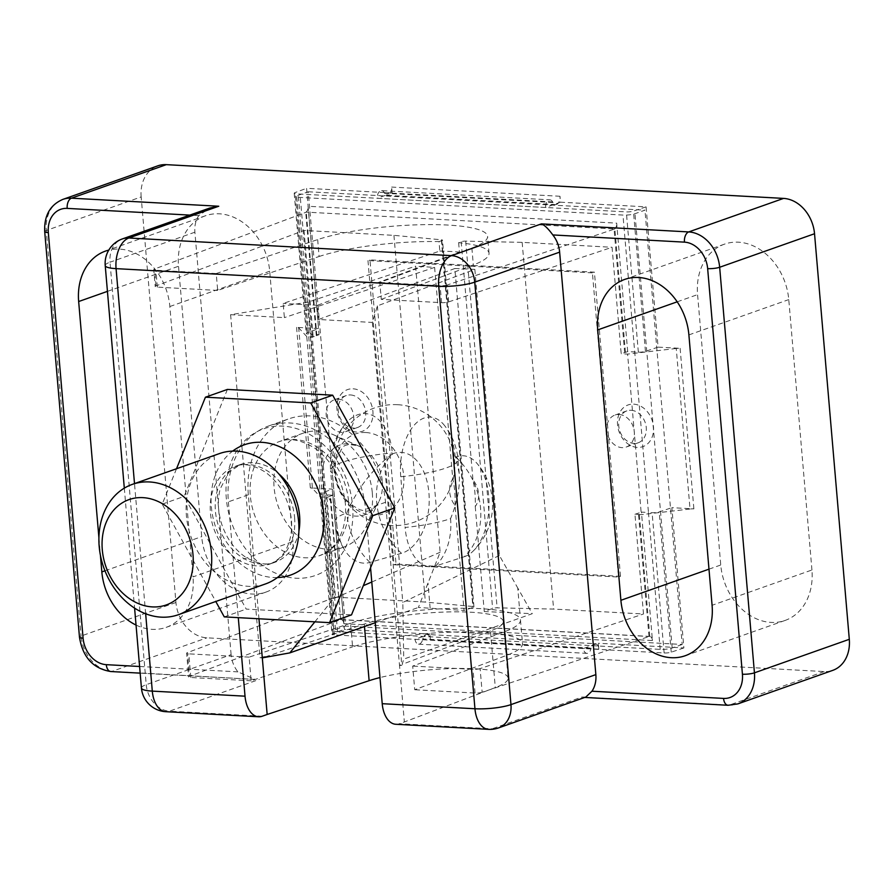 <?xml version="1.0" encoding="UTF-8"?>
<svg xmlns="http://www.w3.org/2000/svg" width="894" height="894" viewBox="0 0 894 894"><rect width="100%" height="100%" fill="white"/><g stroke="black" fill="none" stroke-linecap="round" stroke-linejoin="round"><path stroke-width="0.67" stroke-dasharray="4.47 3.35" d="M585.805 697.074L581.972 697.052L492.102 728.811A25.926 20.484 -109.5 0 0 498.561 727.906M141.442 688.034A25.926 4.962 175.1 0 1 146.225 684.67L231.11 654.676A25.926 20.484 -109.5 0 0 237.916 671.863L255.248 679.44L112.018 671.36A8.638 5.029 93.1 0 1 110.822 671.539M79.465 637.143A8.638 1.654 175.1 0 1 81.063 636.025L46.298 230.451L141.163 196.926L175.939 602.5A34.564 27.312 -109.5 0 0 206.883 637.835L824.145 671.573A34.564 27.312 -109.5 0 0 832.761 670.366M141.163 196.926A34.564 27.312 70.5 0 1 157.702 165.871M292.886 541.608L269.709 271.228A56.166 44.376 -109.5 0 0 205.397 215.778A56.166 44.376 -109.5 0 0 178.521 266.244L201.698 536.623A56.166 44.376 -109.5 0 0 266.01 592.074A56.166 44.376 -109.5 0 0 292.886 541.608L193.026 576.898L169.849 306.519A56.166 44.376 -109.5 0 0 108.766 250.108M811.942 569.992L788.765 299.602A56.166 44.376 -109.5 0 0 724.453 244.163A56.166 44.376 -109.5 0 0 697.577 294.618L720.754 565.008A56.166 44.376 -109.5 0 0 785.066 620.447A56.166 44.376 -109.5 0 0 811.942 569.992L712.082 605.283M598.812 649.167L430.472 639.959A6.917 4.023 93.1 0 0 427.902 634.774A6.917 4.023 93.1 0 0 426.863 634.472L595.203 643.68A6.917 4.023 93.1 0 1 596.253 643.982A6.917 4.023 93.1 0 1 598.812 649.167L598.309 643.255L592.376 645.345A6.917 4.023 93.1 0 0 591.135 648.15L422.795 638.942A6.917 4.023 93.1 0 1 424.035 636.137L415.006 639.333A6.917 4.023 93.1 0 0 418.548 644.161A6.917 4.023 93.1 0 0 422.605 639.679L422.795 638.942M560.493 202.189L554.571 204.279A6.917 4.023 93.1 0 0 555.621 204.581A6.917 4.023 93.1 0 0 558.437 202.916A6.917 4.023 93.1 0 0 559.99 196.267L560.493 202.189L646.071 206.86L658.096 347.129L680.122 348.325A5.185 0.995 175.1 0 0 676.255 348.481L690.023 509.021A5.185 0.995 175.1 0 1 693.878 508.876L671.863 507.669L683.888 647.926L598.309 643.255M392.153 192.981L391.65 187.07A6.917 4.023 93.1 0 1 390.097 193.707L386.23 195.082A6.917 4.023 93.1 0 0 387.281 195.384A6.917 4.023 93.1 0 0 390.097 193.707L392.153 192.981L306.586 188.299L318.61 328.567L296.584 327.36A5.185 0.995 175.1 0 1 298.685 327.841L312.442 488.381L320.544 497.098L326.936 497.444L335.473 597.147L187.483 652.598A5.185 0.995 175.1 0 0 186.634 653.223L188.656 676.892A5.185 0.995 175.1 0 1 189.517 676.255L187.483 652.598M296.584 327.36L310.341 487.901L332.367 489.107L344.391 629.365L429.969 634.047L424.035 636.137A6.917 4.023 93.1 0 1 426.863 634.472M430.472 639.959L429.969 634.047M395.785 724.274A25.926 15.097 93.1 0 0 399.372 723.738L404.367 721.972L399.506 665.359L402.144 664.365L401.808 665.494L399.506 665.359L385.526 502.283A84.505 66.771 -109.5 0 0 288.773 418.861A84.505 66.771 -109.5 0 0 248.331 494.784L258.958 618.782M265.261 656.889L364.271 624.079A77.767 14.885 175.1 0 1 388.242 618.123A77.767 14.885 175.1 0 1 503.255 621.442L508.105 678.054A77.767 14.885 -4.9 0 1 495.298 687.587L404.367 721.972M508.105 678.054A77.767 14.885 -4.9 0 0 462.299 668.455A77.767 14.885 -4.9 0 0 379.972 677.574M353.096 388.812A22.115 17.478 70.5 0 1 371.423 422.113A22.115 17.478 70.5 0 1 340.323 420.415A22.115 17.478 70.5 0 1 353.096 388.812M633.667 404.155A22.115 17.478 70.5 0 1 651.994 437.445A22.115 17.478 70.5 0 1 620.894 435.747A22.115 17.478 70.5 0 1 633.667 404.155M308.274 191.763L644.954 210.168L634.975 213.7A8.638 1.654 175.1 0 1 622.962 215.074L300.306 197.44A8.638 1.654 175.1 0 1 296.696 196.412A8.638 1.654 175.1 0 1 298.283 195.283L308.274 191.763L345.509 626.068L682.189 644.473L644.954 210.168M620.503 576.339L594.421 272.156L369.971 259.886L396.042 564.069L620.503 576.339L618.503 577.043L592.42 272.871L594.421 272.156M682.189 644.473L672.199 648.005A8.638 1.654 175.1 0 1 660.197 649.379L337.541 631.745A8.638 1.654 175.1 0 1 333.931 630.717A8.638 1.654 175.1 0 1 335.518 629.599L345.509 626.068M337.541 631.745L325.807 494.863L322.164 494.661A5.185 0.995 175.1 0 1 319.985 494.047A5.185 0.995 175.1 0 1 320.845 493.41L332.367 489.107M320.544 497.098L306.776 336.557L313.168 336.904L316.308 335.731A5.185 0.995 175.1 0 0 316.834 335.485L319.057 334.702L312.04 334.322L300.306 197.44M338.547 399.182A16.93 13.376 70.5 0 1 353.32 413.866A16.93 13.376 70.5 0 1 345.609 431.713A16.93 13.376 70.5 0 1 327.349 420.202A16.93 13.376 70.5 0 1 334.322 399.774A16.93 13.376 70.5 0 1 338.547 399.182M619.117 414.514A16.93 13.376 70.5 0 1 633.891 429.198A16.93 13.376 70.5 0 1 626.18 447.045A16.93 13.376 70.5 0 1 607.92 435.534A16.93 13.376 70.5 0 1 614.893 415.107A16.93 13.376 70.5 0 1 619.117 414.514M660.197 649.379L648.463 512.497L641.445 512.117L652.452 640.551L343.832 623.677L332.825 495.242L325.807 494.863L312.04 334.322L308.396 334.121A5.185 0.995 175.1 0 1 306.229 333.507A5.185 0.995 175.1 0 1 307.089 332.87L318.61 328.567M317.672 239.592L319.113 256.5L217.678 290.427L216.236 273.53L317.672 239.592A95.043 18.193 175.1 0 1 422.527 224.685A95.043 18.193 175.1 0 1 487.588 236.362A95.043 18.193 175.1 0 1 471.887 248.029L379.816 282.482L381.257 299.378L441.58 302.675A5.185 0.995 175.1 0 0 448.676 301.881L612.066 247.28L621.196 353.745L624.66 352.594A5.185 0.995 175.1 0 1 625.454 352.359L627.689 351.577L634.695 351.957L622.962 215.074M627.689 351.577L616.67 223.142L308.05 206.268L319.057 334.702M375.279 622.705L405.898 611.876A95.043 18.193 175.1 0 1 439.904 608.87L418.392 607.462L440.139 552.257L415.609 266.155L434.618 267.395L452.755 478.882A19.959 15.343 -108.5 0 0 455.024 505.423L464.031 610.446L439.904 608.87A95.043 18.193 175.1 0 1 470.445 608.3A95.043 18.193 175.1 0 1 490.068 609.373A95.043 18.193 175.1 0 1 509.647 612.681L484.257 611.552L492.616 608.423A3.453 0.659 175.1 0 1 497.131 607.831L553.598 609.082L643.501 613.988L634.952 514.285L641.344 514.642L627.588 354.091L621.196 353.745M490.448 630.974L402.144 664.365L403.73 659.113L502.126 624.347A77.767 14.885 175.1 0 1 490.448 630.974L495.298 687.587M503.255 621.442A77.767 14.885 175.1 0 1 502.126 624.347L519.783 618.1A95.043 18.193 175.1 0 1 520.476 619.967A95.043 18.193 175.1 0 1 504.775 631.633L412.693 666.086L414.727 689.743L506.809 655.291A95.043 18.193 -4.9 0 0 522.498 643.624A95.043 18.193 -4.9 0 0 457.449 631.957A95.043 18.193 -4.9 0 0 352.582 646.865L350.56 623.207A95.043 18.193 175.1 0 1 405.898 611.876L418.392 607.462M464.277 556.727A50.947 28.239 92.6 0 0 473.027 551.207A50.947 28.239 92.6 0 0 476.96 463.36A50.947 28.239 92.6 0 0 455.728 457.113L459.181 473.239C460.231 486.984 457.359 502.115 450.565 518.632A63.943 12.237 175.1 0 1 405.094 527.482A49.516 27.446 92.6 0 0 435.657 566.003L464.277 556.727A63.943 50.522 70.5 0 0 455.728 457.113M455.135 456.421A63.943 12.237 175.1 0 1 458.019 459.639A63.943 63.943 0 0 0 444.72 425.756A49.516 27.446 92.6 0 1 455.135 456.421L455.214 457.337M444.72 425.756A49.516 27.446 92.6 0 0 413.956 425.455A49.516 27.446 92.6 0 0 400.747 476.781L405.094 527.482M454.845 268.502L474.848 269.385L377.391 305.882L372.396 322.443L318.61 319.493L454.845 268.502L472.971 479.977A62.256 34.52 -87.4 0 1 475.25 506.529A19.959 16.181 -110.6 0 0 472.971 479.977M475.25 506.529L484.257 611.552M519.906 613.139L509.647 612.681A95.043 18.193 175.1 0 1 519.783 618.1L532.265 613.686L519.906 613.139L517.749 587.995L532.265 613.686M474.848 269.385L499.377 555.487L517.749 587.995M262.311 657.861L260.009 657.738L262.266 657.369M350.56 623.207L249.124 657.146L251.147 680.803L352.582 646.865M314.867 621.833L333.518 598.678L363.31 585.704M371.781 582.016L440.139 552.257M499.377 555.487L402.814 602.467L403.73 659.113M377.391 305.882L402.814 602.467M319.113 256.5A95.043 18.193 175.1 0 1 439.01 241.592L439.814 251.058L283.163 303.435L284.381 317.627L230.607 314.688L308.095 302.094L415.609 266.155M308.095 302.094L333.518 598.678M392.399 453.906L392.969 453.683A50.947 31.055 -86.3 0 1 428.919 492.896A50.947 31.055 -86.3 0 1 401.507 553.297L369.96 562.404A49.516 30.184 -86.3 0 1 345.252 550.95A49.516 30.184 -86.3 0 1 336.658 523.739A63.943 12.237 175.1 0 1 334.959 521.258A63.943 12.237 175.1 0 1 346.76 512.955C357.488 488.292 372.709 468.601 392.399 453.906L392.321 452.979A49.516 30.184 -86.3 0 0 345.911 423.32A63.943 63.943 0 0 0 330.612 470.557A63.943 12.237 175.1 0 1 392.321 452.979M345.911 423.32A49.516 30.184 -86.3 0 0 332.311 473.049L336.658 523.739M230.607 314.688L260.009 657.738M372.396 322.443L401.808 665.494M381.257 299.378L473.339 264.926A95.043 18.193 175.1 0 0 489.04 253.259A95.043 18.193 175.1 0 0 458.633 242.665L461.17 241.715A3.453 0.659 175.1 0 1 465.685 241.123L522.163 242.363L612.066 247.28M652.452 640.551A5.185 3.017 93.1 0 0 649.748 636.427A5.185 3.017 93.1 0 0 649.033 636.539L482.145 692.247L480.112 668.589L643.501 613.988M480.112 668.589A5.185 0.995 175.1 0 1 473.015 669.382L412.693 666.086M522.163 242.363L553.598 609.082M458.633 242.665L459.438 252.13L317.392 305.301L318.61 319.493M217.678 290.427L157.366 287.13A5.185 0.995 175.1 0 1 155.198 286.516A5.185 0.995 175.1 0 1 156.048 285.879L304.038 230.44L393.941 235.357L441.401 239.793A3.453 0.659 175.1 0 1 442.519 240.184A3.453 0.659 175.1 0 1 441.815 240.654L439.01 241.592M249.124 657.146L188.802 653.849A5.185 0.995 175.1 0 1 186.634 653.223M335.473 597.147L425.376 602.064L472.837 606.501A3.453 0.659 175.1 0 1 473.954 606.892A3.453 0.659 175.1 0 1 473.25 607.361L464.031 610.446M393.941 235.357L425.376 602.064M304.038 230.44L313.168 336.904M455.024 505.423A62.256 37.939 93.7 0 0 452.755 478.882M434.618 267.395L284.381 317.627M317.392 305.301L283.163 303.435M439.814 251.058A95.043 18.193 175.1 0 1 459.438 252.13M595.203 643.68A6.917 4.023 93.1 0 0 592.376 645.345L583.346 648.541A6.917 4.023 93.1 0 0 586.889 653.358A6.917 4.023 93.1 0 0 590.945 648.888L591.135 648.15M549.944 199.843A6.917 4.023 93.1 0 1 552.626 201.932L552.928 202.491A6.917 4.023 93.1 0 0 554.571 204.279L545.541 207.475L377.19 198.267A6.917 4.023 93.1 0 1 381.604 190.634L549.944 199.843A6.917 4.023 93.1 0 0 545.541 207.475M552.928 202.491L384.588 193.294A6.917 4.023 93.1 0 0 386.23 195.082L377.19 198.267M384.588 193.294L384.286 192.724A6.917 4.023 93.1 0 0 381.604 190.634M583.346 648.541L415.006 639.333M658.096 347.129L645.446 351.364A5.185 0.995 175.1 0 1 638.35 352.158L634.695 351.957L648.463 512.497L652.106 512.698A5.185 0.995 175.1 0 0 659.213 511.904L671.863 507.669M676.255 348.481L627.588 354.091M634.952 514.285L638.417 513.134A5.185 0.995 175.1 0 1 639.221 512.899L641.445 512.117M690.023 509.021L641.344 514.642M306.776 336.557L298.685 327.841M341.173 619.397A5.185 0.995 175.1 0 1 340.648 619.631L330.59 496.036A5.185 0.995 175.1 0 1 330.065 496.271L326.936 497.444M330.59 496.036L332.825 495.242M310.341 487.901A5.185 0.995 175.1 0 1 312.442 488.381M683.888 647.926L671.238 652.173A5.185 0.995 175.1 0 1 664.13 652.966L334.188 634.919A5.185 0.995 175.1 0 1 332.009 634.304A5.185 0.995 175.1 0 1 332.87 633.667L344.391 629.365M646.071 206.86L633.421 211.107A5.185 0.995 175.1 0 1 626.325 211.9L296.372 193.853A5.185 0.995 175.1 0 1 294.204 193.238A5.185 0.995 175.1 0 1 295.065 192.601L306.586 188.299M448.676 301.881L447.223 284.985L614.077 229.222A5.185 0.995 175.1 0 1 614.882 228.998L306.251 212.124A5.185 0.995 175.1 0 1 305.726 212.37L154.595 268.982A5.185 0.995 175.1 0 0 153.746 269.619L155.198 286.516M649.033 636.539L649.793 636.271A5.185 0.995 175.1 0 0 648.999 636.494L340.547 619.676L189.517 676.255M251.147 680.803L190.824 677.507A5.185 0.995 175.1 0 1 188.656 676.892M649.793 636.271L639.221 512.899M482.145 692.247A5.185 0.995 175.1 0 1 475.049 693.04L414.727 689.743M343.832 623.677A5.185 3.017 93.1 0 0 341.117 619.564A5.185 3.017 93.1 0 0 340.402 619.665M216.236 273.53L155.914 270.234A5.185 0.995 175.1 0 1 153.746 269.619M447.223 284.985A5.185 0.995 175.1 0 1 440.127 285.778L379.816 282.482M305.491 212.403A5.185 3.017 93.1 0 0 308.05 206.268M614.111 229.266A5.185 3.017 93.1 0 0 616.67 223.142M370.563 567.757L365.557 509.345A84.505 66.771 -109.5 0 0 268.803 425.924A84.505 66.771 -109.5 0 0 228.361 501.847L238.285 617.653M231.11 654.676L194.892 232.194A25.926 20.484 -109.5 0 1 198.803 215.588L209.654 208.067M136.044 625.062A56.166 44.376 -109.5 0 0 166.15 627.364A56.166 44.376 -109.5 0 0 193.026 576.898M98.921 537.853L100.407 555.174M592.42 272.871L367.97 260.59L369.971 259.886M367.97 260.59L394.042 564.773L396.042 564.069M394.042 564.773L618.503 577.043M631.097 410.279A16.93 13.376 70.5 0 1 645.87 424.963A16.93 13.376 70.5 0 1 638.16 442.809A16.93 13.376 70.5 0 1 619.9 431.299A16.93 13.376 70.5 0 1 626.873 410.871A16.93 13.376 70.5 0 1 631.097 410.279M350.526 394.947A16.93 13.376 70.5 0 1 365.3 409.631A16.93 13.376 70.5 0 1 357.589 427.477A16.93 13.376 70.5 0 1 339.34 415.967A16.93 13.376 70.5 0 1 346.313 395.539A16.93 13.376 70.5 0 1 350.526 394.947M316.834 335.485L306.251 212.124M625.454 352.359L614.882 228.998M372.306 492.907A60.479 47.795 70.5 0 1 366.406 526.22A60.479 47.795 70.5 0 1 343.363 547.251A60.479 47.795 70.5 0 1 278.157 506.149A60.479 47.795 70.5 0 1 303.055 433.199A60.479 47.795 70.5 0 1 334.2 435.076A60.479 47.795 70.5 0 1 372.306 492.907M227.4 389.426L184.164 496.393L246.23 609.116L351.521 614.871M176.509 468.758L162.194 504.16L215.789 601.494M224.26 616.882L246.23 609.116M162.194 504.16L184.164 496.393M265.552 583.916A69.117 54.612 70.5 0 1 191.025 536.936A69.117 54.612 70.5 0 1 219.488 453.56M237.916 671.863L139.598 666.488M175.939 602.5L81.063 636.025A34.564 27.312 -109.5 0 0 112.018 671.36L206.883 637.835M44.7 231.568A8.638 1.654 -4.9 0 1 46.298 230.451A34.564 27.312 70.5 0 1 62.837 199.396M728.074 705.277A8.638 5.029 93.1 0 0 729.269 705.098A34.564 27.312 -109.5 0 0 737.885 703.891M824.145 671.573L729.269 705.098L581.972 697.052M680.122 348.325L693.878 508.876M559.99 196.267L391.65 187.07M262.165 716.239L169.447 711.166L259.316 679.406M488.504 729.348A25.926 15.097 93.1 0 0 492.102 728.811L399.372 723.738M335.518 629.599L298.283 195.283M672.199 648.005L634.975 213.7M364.473 626.515L364.271 624.079M435.657 566.003A63.943 50.522 -109.5 0 0 450.565 518.632M459.181 473.239L458.019 459.639A63.943 12.237 175.1 0 1 400.747 476.781M430.148 608.233L427.991 583.089M506.809 655.291L504.775 631.633M465.685 241.123L497.131 607.831M461.17 241.715L492.616 608.423M441.401 239.793L472.837 606.501M441.815 240.654L473.25 607.361M471.887 248.029L473.339 264.926M590.945 648.888L422.605 639.679M552.626 201.932L384.286 192.724M664.13 652.966L652.106 512.698M671.238 652.173L659.213 511.904M332.87 633.667L320.845 493.41M334.188 634.919L322.164 494.661M340.648 619.631L330.065 496.271M190.824 677.507L188.802 653.849M648.999 636.494L638.417 513.134M475.049 693.04L473.015 669.382M248.331 494.784L228.361 501.847M385.526 502.283L365.557 509.345M105.224 265.563A25.926 4.962 -4.9 0 1 110.007 262.199L146.225 684.67A25.926 20.484 -109.5 0 0 169.447 711.166A25.926 15.097 93.1 0 1 165.859 711.702M194.892 232.194L110.007 262.199A25.926 20.484 70.5 0 1 122.411 238.91M145.655 613.787L134.502 483.598M198.803 215.588L189.785 215.096M369.96 562.404A63.943 50.522 70.5 0 1 346.76 512.955M332.311 473.049A63.943 12.237 175.1 0 1 330.612 470.557L334.959 521.258A63.943 63.943 0 0 0 345.252 550.95M401.507 553.297A63.943 50.522 70.5 0 1 392.969 453.683M688.894 334.892L788.765 299.602M677.205 301.814L697.577 294.618M708.987 569.165L720.754 565.008M169.849 306.519L269.709 271.228M107.436 291.366L178.521 266.244M104.967 570.819L201.698 536.623M307.089 332.87L295.065 192.601M308.396 334.121L296.372 193.853M316.308 335.731L305.726 212.37M638.35 352.158L626.325 211.9M645.446 351.364L633.421 211.107M624.66 352.594L614.077 229.222M156.048 285.879L154.595 268.982M157.366 287.13L155.914 270.234M441.58 302.675L440.127 285.778M348.548 501.31A60.479 47.795 70.5 0 1 319.594 555.643A60.479 47.795 70.5 0 1 254.388 514.542A60.479 47.795 70.5 0 1 279.297 441.591A60.479 47.795 70.5 0 1 348.548 501.31M352.582 505.602A77.767 61.44 70.5 0 1 263.54 566.282A77.767 61.44 70.5 0 1 252.253 434.573A77.767 61.44 70.5 0 1 352.582 505.602M277.352 577.558A69.117 54.612 70.5 0 1 215.99 528.108A69.117 54.612 70.5 0 1 232.663 451.101M365.802 432.517A42.342 33.458 70.5 0 1 403.719 475.798A42.342 33.458 70.5 0 1 372.899 515.324A42.342 33.458 70.5 0 1 334.982 472.043A42.342 33.458 70.5 0 1 365.802 432.517M382.353 481.575A36.989 29.223 70.5 0 1 378.743 501.947A36.989 29.223 70.5 0 1 340.245 510.619A36.989 29.223 70.5 0 1 323.65 463.651A36.989 29.223 70.5 0 1 359.042 446.207A36.989 29.223 70.5 0 1 382.353 481.575M298.898 531.148A51.841 40.968 70.5 0 1 274.782 562.326A51.841 40.968 70.5 0 1 218.885 527.091A51.841 40.968 70.5 0 1 240.229 464.567A51.841 40.968 70.5 0 1 278.582 473.664M294.595 517.514A51.841 40.968 70.5 0 1 269.787 564.092A51.841 40.968 70.5 0 1 213.889 528.857A51.841 40.968 70.5 0 1 235.234 466.333A51.841 40.968 70.5 0 1 294.595 517.514M140.168 673.137L255.248 679.429M296.696 196.412L333.931 630.717M473.027 551.207A63.943 63.943 0 0 0 476.96 463.36M520.476 619.967L522.498 643.624M473.954 606.892L442.519 240.184M489.04 253.259L487.588 236.362M387.281 195.384L555.621 204.581M418.548 644.161L586.889 653.358M319.985 494.047L332.009 634.304M341.117 619.564L649.748 636.427M268.803 425.924L288.773 418.861M124.311 488.158L134.592 608.132M583.648 697.387L584.743 697.443M626.873 410.871L614.893 415.107M638.16 442.809L626.18 447.045M346.313 395.539L334.322 399.774M357.589 427.477L345.609 431.713M724.453 244.163L624.593 279.453M785.066 620.447L685.195 655.738M205.397 215.778L105.537 251.069M266.01 592.074L166.15 627.364M294.204 193.238L306.229 333.507M303.055 433.199L279.297 441.591C289.544 437.501 301.569 439.837 315.37 448.587C332.501 461.472 342.503 479.799 345.352 503.546C346.202 514.575 344.883 524.432 341.374 533.115C337.53 543.574 330.266 551.084 319.594 555.643L343.363 547.251M397.618 404.703A60.479 60.479 0 0 0 340.357 492.438A60.479 60.479 0 0 0 444.966 498.148A60.479 60.479 0 0 0 397.618 404.703M366.406 526.22L378.743 501.947C369.524 516.062 363.132 509.736 360.036 509.893L351.409 504.842C344.011 498.617 338.971 489.923 336.278 478.759C334.736 470.903 334.892 464.02 336.736 458.074L341.921 448.598C343.665 444.441 349.375 443.647 359.042 446.207L334.2 435.076M274.782 562.326C266.356 565.768 256.254 563.779 244.464 556.359C234.317 549.072 226.808 538.557 221.935 524.834C217.845 512.038 217.276 500.037 220.237 488.85L228.752 472.423L240.229 464.567L235.234 466.333C243.66 462.88 253.762 464.869 265.552 472.3C280.28 483.363 288.896 499.176 291.41 519.749C292.137 529.282 290.997 537.752 287.991 545.15C284.683 554.045 278.615 560.348 269.787 564.092L274.782 562.326"/><path stroke-width="1.34" d="M559.633 252.142A25.926 20.484 -109.5 0 0 552.827 234.943C548.279 228.696 544.468 225.009 541.406 223.88L451.537 255.639A25.926 20.484 70.5 0 1 474.748 282.135L559.633 252.142L595.851 674.612A25.926 20.484 -109.5 0 1 591.94 691.218L585.805 697.074L498.561 727.906A25.926 20.484 -109.5 0 0 510.966 704.617L474.748 282.135A25.926 4.962 175.1 0 1 438.731 286.281L116.075 268.636A25.926 4.962 -4.9 0 1 105.224 265.563L124.311 488.158M595.851 674.612L510.966 704.617A25.926 4.962 -4.9 0 1 474.949 708.752L438.731 286.281A25.926 15.097 93.1 0 1 451.537 255.639L128.881 237.994A25.926 20.484 70.5 0 0 122.411 238.91L209.654 208.078L218.751 206.235L71.453 198.177A34.564 27.312 70.5 0 0 62.837 199.396L157.702 165.871A34.564 27.312 70.5 0 1 166.318 164.652L783.58 198.401A34.564 27.312 70.5 0 1 814.535 233.736L849.3 639.311L754.435 672.836L719.659 267.261L814.535 233.736M737.885 703.891L728.074 705.277A8.638 5.029 93.1 0 1 723.559 698.415A25.926 20.484 -109.5 0 0 742.422 674.221A8.638 1.654 -4.9 0 0 754.435 672.836A34.564 27.312 -109.5 0 1 737.885 703.891L832.761 670.366A34.564 27.312 -109.5 0 0 849.3 639.311M688.894 334.892A56.166 44.376 -109.5 0 0 624.593 279.453A56.166 44.376 -109.5 0 0 597.717 329.908L620.894 600.299A56.166 44.376 -109.5 0 0 685.195 655.738A56.166 44.376 -109.5 0 0 712.082 605.283L688.894 334.892M258.958 618.782L267.161 714.474L369.121 680.692L364.473 626.515M267.161 714.474L262.165 716.239A25.926 15.097 -86.9 0 1 258.578 716.776A25.926 15.097 -86.9 0 1 245.023 696.18L152.293 691.118A25.926 15.097 93.1 0 0 165.859 711.702L258.578 716.776M379.972 677.574A77.767 14.885 -4.9 0 0 369.121 680.692M262.311 657.861L289.846 652.888L375.279 622.705M262.266 657.369L265.261 656.889M363.31 585.704L371.781 582.016M289.846 652.888L314.867 621.833M238.285 617.653L245.023 696.18M382.219 703.69A25.926 15.097 93.1 0 0 395.785 724.274L488.504 729.348A25.926 15.097 93.1 0 1 474.949 708.752L382.219 703.69L370.563 567.757M108.766 250.108A56.166 44.376 -109.5 0 0 105.537 251.069A56.166 44.376 -109.5 0 0 78.661 301.535L98.921 537.853M100.407 555.174L101.838 571.914A56.166 44.376 -109.5 0 0 136.044 625.062M215.789 601.494L224.26 616.882L329.551 622.637L351.521 614.871L394.746 507.904L332.691 395.182L227.4 389.426L205.43 397.193L176.509 468.758M329.551 622.637L372.776 515.67L310.721 402.948L332.691 395.182M372.776 515.67L394.746 507.904M310.721 402.948L205.43 397.193M132.278 484.38L219.488 453.56A69.117 54.612 70.5 0 1 298.641 521.805A69.117 54.612 70.5 0 1 265.552 583.916L178.342 614.726A69.117 54.612 70.5 0 1 103.816 567.757A69.117 54.612 70.5 0 1 132.278 484.38A69.117 54.612 70.5 0 1 211.431 552.626A69.117 54.612 70.5 0 1 178.342 614.726M193.003 554.738A55.864 44.141 70.5 0 1 129.038 598.343A55.864 44.141 70.5 0 1 120.925 503.713A55.864 44.141 70.5 0 1 193.003 554.738M139.598 666.488L106.297 664.667A8.638 5.029 93.1 0 0 110.822 671.539L140.168 673.137M110.822 671.539C93.144 668.656 82.684 657.191 79.465 637.143A8.638 1.654 175.1 0 0 83.086 638.171A25.926 20.484 -109.5 0 0 106.297 664.667M62.837 199.396C50.086 204.927 44.041 215.644 44.7 231.568A8.638 1.654 -4.9 0 0 48.321 232.596A25.926 20.484 70.5 0 1 67.184 208.391A8.638 5.029 93.1 0 1 71.453 198.177L166.318 164.652M541.406 223.88L688.704 231.926A8.638 5.029 93.1 0 0 684.435 242.14A25.926 20.484 70.5 0 1 707.657 268.636A8.638 1.654 175.1 0 0 719.659 267.261A34.564 27.312 70.5 0 0 688.704 231.926L783.58 198.401M723.559 698.415L591.94 691.218M742.422 674.221L707.657 268.636M684.435 242.14L552.827 234.943M134.502 483.598L116.075 268.636A25.926 15.097 93.1 0 1 128.881 237.994L218.751 206.235M145.655 613.787L152.293 691.118A25.926 4.962 175.1 0 1 141.442 688.034A25.926 25.926 0 0 0 165.859 711.702M189.785 215.096L67.184 208.391M83.086 638.171L48.321 232.596M597.717 329.908L677.205 301.814M620.894 600.299L708.987 569.165M78.661 301.535L107.436 291.366M101.838 571.914L104.967 570.819M232.663 451.101A69.117 54.612 70.5 0 1 289.522 452.208A69.117 54.612 70.5 0 1 323.606 512.988A69.117 54.612 70.5 0 1 277.352 577.558M278.582 473.664A51.841 40.968 70.5 0 1 299.591 515.749A51.841 40.968 70.5 0 1 298.898 531.148M122.411 238.91A25.926 25.926 0 0 0 105.224 265.563M488.504 729.348A25.926 25.926 0 0 0 498.561 727.906M134.592 608.132L141.442 688.034M584.743 697.443L728.074 705.277M44.7 231.568L79.465 637.143"/></g></svg>
